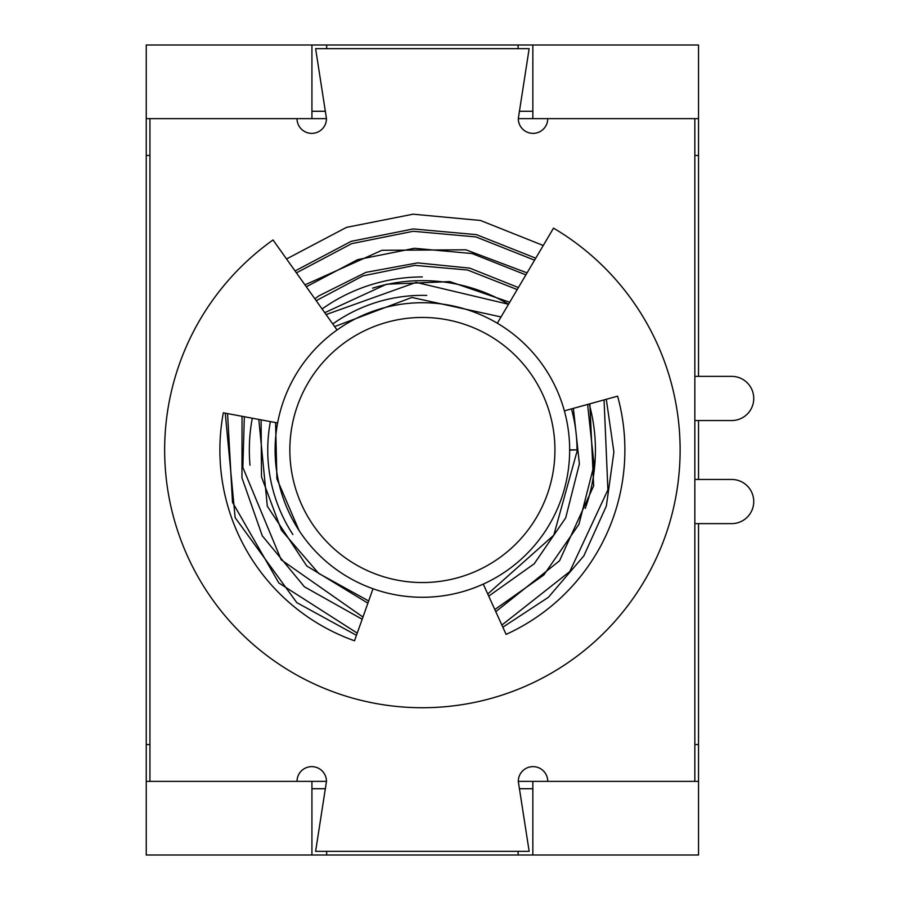 <?xml version="1.0" encoding="UTF-8"?>
<svg xmlns="http://www.w3.org/2000/svg" width="900" height="900" viewBox="0 0 900 900"><rect width="100%" height="100%" fill="white"/><g stroke="black" fill="none" stroke-linecap="round" stroke-linejoin="round"><path stroke-width="1.35" d="M332.494 547.403A132.547 132.547 0 0 0 519.795 539.887A132.547 132.547 0 0 0 512.28 352.598A132.547 132.547 0 0 0 324.979 360.113A132.547 132.547 0 0 0 332.494 547.403M522.27 341.775A147.274 147.274 0 0 1 530.618 549.877A147.274 147.274 0 0 1 322.504 558.225A147.274 147.274 0 0 1 314.156 350.123A147.274 147.274 0 0 1 522.27 341.775M569.655 449.865L577.44 449.865L569.655 450.146M532.845 788.726L519.278 788.726M325.496 788.726L311.929 788.726M694.845 420.548L731.655 420.548A22.095 22.095 0 0 0 753.75 398.452A22.095 22.095 0 0 0 731.655 376.369L694.845 376.369M694.845 479.452L731.655 479.452A22.095 22.095 0 0 1 753.75 501.548A22.095 22.095 0 0 1 731.655 523.631A22.095 22.095 0 0 0 753.75 501.548M589.207 403.999A173.047 173.047 0 0 1 585.259 508.444A173.047 173.047 0 0 0 589.207 403.999M297.022 118.631A14.726 14.726 0 0 0 311.749 133.369A14.726 14.726 0 0 0 326.475 118.631L315.619 48.679L529.155 48.679L518.299 118.631A14.726 14.726 0 0 0 533.025 133.369A14.726 14.726 0 0 0 547.751 118.631M547.751 781.369A14.726 14.726 0 0 0 533.025 766.631A14.726 14.726 0 0 0 518.299 781.369L529.155 851.321L315.619 851.321L326.475 781.369A14.726 14.726 0 0 0 311.749 766.631A14.726 14.726 0 0 0 297.022 781.369M694.845 118.631L694.845 781.369M149.929 781.369L149.929 118.631M250.009 465.221A173.047 173.047 0 0 1 252.281 418.219M322.11 308.97A173.047 173.047 0 0 1 422.381 276.952M372.521 288.146A169.369 169.369 0 0 1 508.556 304.2M292.894 534.533A154.631 154.631 0 0 1 270.382 421.594M332.775 323.978A154.631 154.631 0 0 1 426.735 295.425M571.455 408.892A154.631 154.631 0 0 1 577.024 449.82M518.299 118.631L698.524 118.631L698.524 376.369M311.929 118.631L311.929 45L146.25 45L146.25 118.631L326.475 118.631M532.845 781.369L532.845 855L698.524 855L698.524 781.369L518.299 781.369M311.929 45L532.845 45L532.845 118.631M532.845 45L698.524 45L698.524 118.631M146.25 118.631L146.25 855L532.845 855M146.25 781.369L311.929 781.369L311.929 855M326.475 781.369L311.929 781.369M698.524 523.631L698.524 781.369M698.524 420.548L698.524 479.452M326.655 45L326.655 48.679M518.119 45L518.119 48.679M518.119 851.321L518.119 855M326.655 851.321L326.655 855M311.929 111.274L325.496 111.274M519.278 111.274L532.845 111.274M497.317 323.213L553.523 228.127A257.726 257.726 0 0 1 433.249 707.501A257.726 257.726 0 0 1 273.026 239.963L337.039 329.974M277.616 422.944L223.335 412.808A202.5 202.5 0 0 0 354.51 640.789L373.016 588.758M483.266 584.1L506.093 634.387A202.5 202.5 0 0 0 617.602 396.169L564.356 410.85M731.655 420.548A22.095 22.095 0 0 0 753.75 398.452M146.25 744.548L149.929 744.548M694.845 744.548L698.524 744.548M146.25 155.453L149.929 155.453M694.845 155.453L698.524 155.453M299.07 530.505L276.896 478.8L275.591 422.572M334.631 326.588L411.885 297.45L501.03 316.946M573.39 408.364L579.386 463.916L565.695 517.882L534.217 563.783L488.723 596.126M367.897 603.158L306.743 565.954L267.311 506.216L258.806 419.434M324.743 312.683L386.483 284.231L449.809 281.599L509.715 302.243M589.86 403.819L593.663 485.899L559.564 560.745L495.776 611.674M362.171 619.245L304.425 586.811L262.282 535.815L241.954 477.799L242.044 416.306M314.854 298.766L319.039 295.774L365.895 272.374L417.634 262.89L469.811 268.144L518.389 287.561M606.308 399.285L613.901 452.059L606.364 506.002L583.841 555.874L548.359 597.33L502.83 627.21M356.456 635.31L296.786 602.617L235.136 517.658L225.259 413.168M304.965 284.861L381.983 250.29L465.93 249.806L527.074 272.869M295.076 270.956L351.18 241.346L413.235 228.938L476.426 234.641L535.759 258.176M577.44 449.865L553.793 535.174L487.755 594M368.674 600.975L318.611 573.356L281.407 530.145L261.495 476.865L261.101 419.861M326.093 314.584L416.126 282.375L508.522 304.267M587.599 404.449L594.09 464.861L578.936 524.363L543.78 575.033L494.809 609.548M362.959 617.04L281.183 559.778L242.843 467.426L244.339 416.734M316.204 300.679L362.981 275.85L414.799 265.365L467.606 270.023L517.207 289.564M604.058 399.904L607.905 489.87L569.824 571.511L501.863 625.072M357.244 633.116L278.831 582.964L232.493 502.279L227.565 413.595M306.315 286.762L357.637 259.639L414.473 248.287L472.084 253.541L525.881 274.882M296.426 272.858L351.731 243.619L413.201 231.278L475.909 236.914L534.577 260.179M286.549 258.964L346.489 227.374L413.089 214.189L480.465 220.466L543.251 245.498M694.845 523.631L731.655 523.631"/></g></svg>

